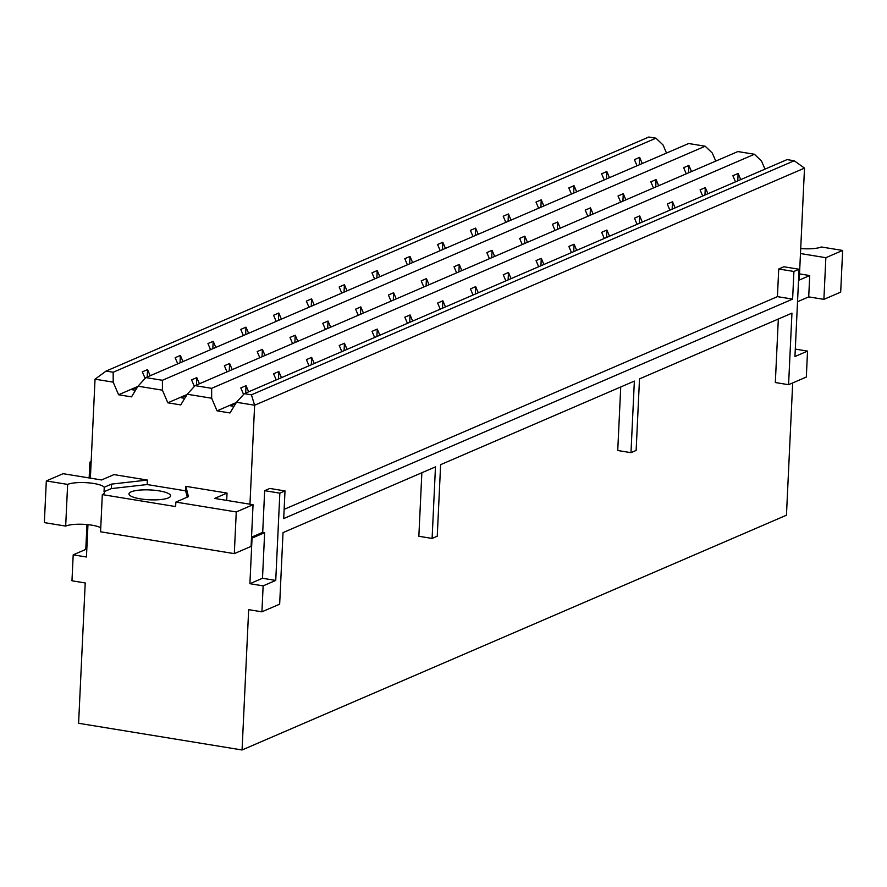 <?xml version="1.0" encoding="UTF-8"?>
<svg xmlns="http://www.w3.org/2000/svg" width="887" height="887" viewBox="0 0 887 887"><rect width="100%" height="100%" fill="white"/><g stroke="black" fill="none" stroke-linecap="round" stroke-linejoin="round"><path stroke-width="1.33" d="M702.692 196.005L700.076 189.873L705.309 187.623L707.926 193.743M705.309 187.623L704.954 195.029M653.464 187.955L650.847 181.835L656.07 179.573L658.697 185.705M656.07 179.573L655.726 186.98M604.235 179.917L601.608 173.797L606.841 171.535L609.469 177.666M606.841 171.535L606.497 178.941M669.885 210.152L667.268 204.021L672.501 201.77L675.118 207.891M672.501 201.77L672.146 209.177M620.656 202.103L618.039 195.983L623.273 193.721L625.889 199.852M623.273 193.721L622.918 201.127M571.428 194.065L568.811 187.944L574.033 185.682L576.661 191.814M574.033 185.682L573.689 193.089M637.088 224.3L634.46 218.169L639.693 215.907L642.31 222.038M639.693 215.907L639.35 223.324M587.848 216.251L585.232 210.13L590.465 207.868L593.081 214M590.465 207.868L590.11 215.275M538.62 208.212L536.003 202.092L541.236 199.83L543.853 205.961M541.236 199.83L540.882 207.236M604.28 238.437L601.663 232.316L606.885 230.055L609.513 236.186M606.885 230.055L606.542 237.472M555.051 230.398L552.424 224.278L557.657 222.016L560.274 228.147M557.657 222.016L557.313 229.423M505.812 222.36L503.195 216.228L508.428 213.978L511.045 220.109M508.428 213.978L508.074 221.384M571.472 252.584L568.855 246.464L574.089 244.202L576.705 250.334M574.089 244.202L573.734 251.62M522.243 244.546L519.627 238.426L524.849 236.164L527.477 242.295M524.849 236.164L524.505 243.57M473.015 236.507L470.387 230.376L475.62 228.125L478.237 234.257M475.62 228.125L475.277 235.532M538.664 266.732L536.047 260.612L541.281 258.35L543.897 264.481M541.281 258.35L540.926 265.756M489.436 258.694L486.819 252.573L492.041 250.311L494.669 256.443M492.041 250.311L491.697 257.718M440.207 250.655L437.579 244.524L442.813 242.273L445.44 248.404M442.813 242.273L442.469 249.679M505.867 280.88L503.239 274.759L508.473 272.497L511.089 278.629M508.473 272.497L508.118 279.904M456.628 272.841L454.011 266.721L459.244 264.459L461.861 270.59M459.244 264.459L458.889 271.865M407.399 264.803L404.782 258.671L410.005 256.421L412.632 262.552M410.005 256.421L409.661 263.827M473.059 295.027L470.432 288.907L475.665 286.645L478.281 292.777M475.665 286.645L475.321 294.052M423.82 286.989L421.203 280.869L426.436 278.607L429.053 284.738M426.436 278.607L426.082 286.013M374.591 278.95L371.975 272.819L377.208 270.568L379.824 276.7M377.208 270.568L376.853 277.975M440.251 309.175L437.635 303.055L442.857 300.793L445.485 306.924M442.857 300.793L442.513 308.199M391.023 301.137L388.395 295.005L393.628 292.754L396.245 298.886M393.628 292.754L393.285 300.161M341.783 293.098L339.167 286.967L344.4 284.716L347.017 290.836M344.4 284.716L344.045 292.122M407.443 323.323L404.827 317.202L410.06 314.94L412.677 321.072M410.06 314.94L409.705 322.347M358.215 315.284L355.598 309.153L360.821 306.902L363.448 313.033M360.821 306.902L360.477 314.308M308.986 307.246L306.359 301.114L311.592 298.864L314.209 304.984M311.592 298.864L311.248 306.27M374.636 337.47L372.019 331.35L377.252 329.088L379.869 335.219M377.252 329.088L376.897 336.495M325.407 329.432L322.79 323.3L328.024 321.05L330.64 327.181M328.024 321.05L327.669 328.456M276.179 321.393L273.562 315.262L278.784 313.011L281.412 319.132M278.784 313.011L278.44 320.418M341.839 351.618L339.211 345.498L344.444 343.236L347.061 349.367M344.444 343.236L344.089 350.642M292.599 343.579L289.982 337.448L295.216 335.197L297.832 341.329M295.216 335.197L294.861 342.604M243.371 335.541L240.754 329.41L245.976 327.159L248.604 333.279M245.976 327.159L245.632 334.565M309.031 365.766L306.403 359.645L311.636 357.383L314.264 363.515M311.636 357.383L311.293 364.79M259.802 357.727L257.175 351.596L262.408 349.345L265.025 355.476M262.408 349.345L262.053 356.751M210.563 349.689L207.946 343.557L213.179 341.307L215.796 347.427M213.179 341.307L212.825 348.713M276.223 379.913L273.606 373.793L278.828 371.531L281.456 377.662M278.828 371.531L278.485 378.937M226.994 371.875L224.367 365.743L229.6 363.493L232.217 369.613M229.6 363.493L229.256 370.899M177.755 363.836L175.138 357.705L180.371 355.454L182.988 361.574M180.371 355.454L180.017 362.861M89.155 477.949L89.909 462.127L91.15 461.595M89.909 462.127L91.117 462.327M275.735 580.431L262.497 578.269L264.648 532.666L262.707 532.344L264.67 490.677L269.814 488.449L285.004 490.932L279.849 493.15L275.735 580.431L263.14 585.863L261.92 611.819L279.66 604.169L283.031 532.61L435.473 466.872L432.102 538.431L437.247 536.214L440.628 464.655L634.36 381.1L630.979 452.669L636.134 450.452L639.505 378.882L791.947 313.144L788.576 384.703L806.316 377.053L807.536 351.097L794.94 356.53L799.065 269.249L793.909 271.466L778.731 268.994L783.875 266.765L799.065 269.249M251.52 537.167L262.707 532.344M251.487 537.999L252.052 538.099L249.901 583.701L262.497 578.269M264.648 532.666L252.052 538.099M131.187 491.83A20.822 4.945 2.7 0 0 128.992 493.882A20.822 4.945 2.7 0 0 149.559 499.802A20.822 4.945 2.7 0 0 170.592 495.844A20.822 4.945 2.7 0 0 154.682 490.278A20.822 4.945 2.7 0 0 131.187 491.83M101.55 479.967L113.979 474.6L147.397 480.067L111.562 484.102L104.245 487.251A19.525 4.635 2.7 0 0 87.78 482.783A19.525 4.635 2.7 0 0 67.634 484.413L46.312 480.931L63.11 473.691L101.55 479.967M100.752 527.743A19.525 4.635 2.7 0 0 83.334 524.306A19.525 4.635 2.7 0 0 65.671 526.091L67.634 484.413M65.671 526.091L44.35 522.609L46.312 480.931M111.562 484.102L111.352 488.593L104.034 491.742L104.245 487.251M187.246 497.175L185.649 490.833L147.187 484.557L111.352 488.593M147.187 484.557L147.397 480.067M102.315 494.602L100.564 531.79L234.301 553.632L236.264 511.954L175.859 502.086L175.637 506.577L102.315 494.602A19.525 4.635 2.7 0 0 104.367 492.673A19.525 4.635 2.7 0 0 104.034 491.742M175.859 502.086L188.443 496.653L185.871 486.342L185.649 490.833M234.301 553.632L251.088 546.392L253.05 504.714L236.264 511.954M185.871 486.342L227.039 493.072L214.61 498.427L253.05 504.714M226.695 500.412L227.039 493.072M800.706 248.548A19.525 4.635 2.7 0 0 821.329 246.974L842.65 250.456L825.864 257.696L823.89 299.362L808.711 296.89L809.72 275.558L799.22 280.081L804.509 168.109L794.209 160.758L787.102 159.605L244.324 393.673L251.431 394.826L794.209 160.758M823.89 299.362L840.688 292.122L842.65 250.456M825.864 257.696L800.473 253.549M799.52 273.895L809.72 275.558M90.374 478.137L95.042 379.181L106.063 371.088L113.17 372.252L113.192 382.142L118.592 394.759L137.851 386.455M95.042 379.181L113.192 382.142M106.063 371.088L648.841 137.019L655.948 138.184L113.17 372.252M705.176 146.222L688.645 143.517L145.867 377.585L162.399 380.29L705.176 146.222L712.305 153.052L715.754 161.101M754.416 154.26L737.873 151.555L195.096 385.634L211.638 388.329L754.416 154.26L761.534 161.09L764.982 169.14M251.431 394.826L254.624 405.237L804.509 168.109M211.638 388.329L211.66 398.219L217.049 410.836L229.977 412.954L236.474 402.277L244.324 393.673M236.474 402.277L254.624 405.237L249.957 504.204M233.98 406.368L230.387 405.78L235.742 403.474M217.049 410.836L236.308 402.532M243.592 394.471L240.798 387.929L246.032 385.679L245.677 393.085M246.032 385.679L248.648 391.81M735.5 181.857L732.884 175.726L738.117 173.475L737.762 180.881M738.117 173.475L740.734 179.595M162.399 380.29L162.421 390.18L167.82 402.798L180.748 404.915L187.235 394.238L195.096 385.634M187.235 394.238L211.66 398.219M184.751 398.33L181.159 397.742L186.514 395.436M167.82 402.798L187.079 394.493M194.364 386.433L191.57 379.891L196.792 377.64L196.448 385.047M196.792 377.64L199.42 383.761M686.272 173.808L683.644 167.687L688.877 165.425L688.534 172.832M688.877 165.425L691.505 171.557M118.592 394.759L131.509 396.866L138.006 386.2L145.867 377.585M138.006 386.2L162.421 390.18M135.523 390.291L131.93 389.703L137.274 387.397M145.135 378.394L142.33 371.853L147.564 369.602L147.22 377.008M147.564 369.602L150.18 375.722M637.043 165.769L634.416 159.649L639.649 157.387L639.305 164.794M639.649 157.387L642.266 163.518M666.514 153.063L663.077 145.013L655.948 138.184M808.711 296.89L797.524 301.713M807.536 351.097L795.295 349.101M793.909 271.466L792.612 299.107L777.422 296.635L778.731 268.994M285.004 490.932L283.696 518.573L792.612 299.107M284.128 509.36L777.422 296.635M264.67 490.677L279.849 493.15M86.793 549.574L85.784 549.408L86.959 524.561M261.92 611.819L248.67 609.657L242.062 749.981L78.599 723.282L85.219 582.959L71.969 580.797L73.2 554.841L85.784 549.408M73.2 554.841L86.438 557.003L87.968 524.66M242.062 749.981L786.447 515.214L792.69 382.929M788.576 384.703L775.327 382.541L778.32 319.021M630.979 452.669L617.74 450.507L620.734 386.976M432.102 538.431L418.852 536.269L421.857 472.749M249.901 583.701L263.14 585.863"/></g></svg>
